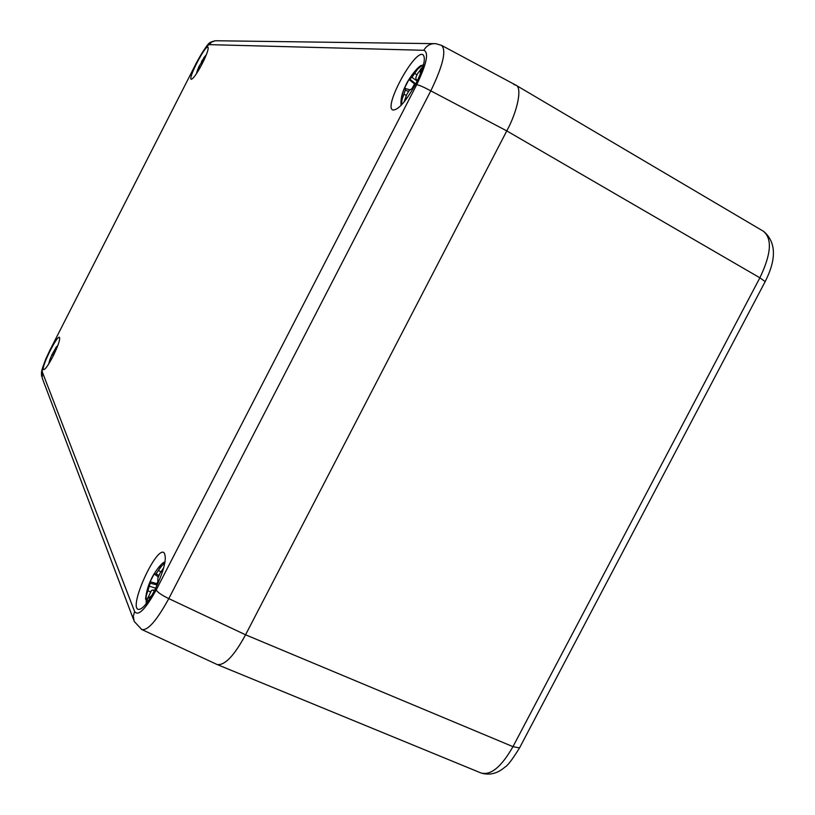 <?xml version="1.0" encoding="UTF-8"?>
<svg xmlns="http://www.w3.org/2000/svg" width="815" height="815" viewBox="0 0 815 815"><rect width="100%" height="100%" fill="white"/><g stroke="black" fill="none" stroke-linecap="round" stroke-linejoin="round"><path stroke-width="1.22" d="M480.84 772.905L480.891 772.926C490.671 775.758 501.368 766.997 512.971 746.652L519.532 747.915M765.183 281.593L759.865 277.803C771.265 254.015 772.406 238.479 763.278 231.175L763.217 231.134M513.857 84.536L515.844 85.147C522.507 87.276 517.566 111.135 506.777 130.899L759.865 277.803L512.971 746.652L245.56 634.793C234.455 655.352 225.072 665.315 217.422 664.653L217.218 664.561C224.818 665.57 234.272 655.647 245.56 634.793L506.777 130.899L245.56 634.793L168.797 598.607C156.704 620.653 147.678 630.953 141.728 629.496L141.362 629.292M202.354 63.448C206.969 54.096 208.834 48.656 207.957 47.117C205.4 44.805 187.858 78.525 191.219 79.279C193.237 78.923 196.945 73.645 202.354 63.448M154.881 589.917C164.386 569.797 167.37 557.317 163.835 552.489C155.706 547.15 128.719 606.778 138.173 609.375C142.054 609.865 147.627 603.375 154.881 589.917M416.139 83.14C423.749 67.563 426.051 58.11 423.046 54.788C414.978 48.788 383.315 106.714 392.799 109.994C398.311 110.249 406.094 101.305 416.139 83.14M52.883 356.522C58.16 345.723 60.341 339.325 59.444 337.329C56.856 335.148 40.322 368.991 43.684 369.623C45.304 369.49 48.37 365.12 52.883 356.522M42.278 371.895C41.962 368.462 44.672 360.902 50.418 349.217L195.997 63.682C202.038 52.201 206.429 45.844 209.16 44.631L423.831 50.296C429.067 52.394 426.703 63.845 416.72 84.648L156.185 589.979C145.355 609.426 138.163 616.619 134.618 611.545L42.278 371.895L42.227 378.099M441.251 45.233L441.465 45.324C446.661 50.133 443.105 65.302 430.809 90.852C424.106 87.256 419.409 85.188 416.72 84.648M156.185 589.979C157.815 592.505 162.022 595.378 168.797 598.607L430.809 90.852L506.777 130.899C517.708 110.881 522.547 86.828 515.651 85.035L441.465 45.324M51.61 358.946L50.449 358.631L49.898 359.588L51.966 354.678L57.987 345.04M53.372 355.554L51.966 354.678M52.568 353.598L53.892 354.494M49.684 362.38L50.449 358.631M57.661 345.917L56.082 349.747M54.839 352.508L53.607 351.805M56.062 349.798L55.002 349.319M51.477 359.201L50.591 358.946M200.388 67.146L198.829 66.748L206.378 54.636M196.598 73.482L198.972 66.677M202.762 62.653L201.437 61.634L205.726 55.451M201.651 61.441L202.874 62.409M204.871 58.201L203.781 60.554M203.546 61.054L202.497 60.31M204.718 58.507L203.974 58.079M199.818 68.175L198.697 67.767M197.821 70.151L198.483 70.467M157.264 585.027L150.235 583.204L150.143 581.737L154.555 573.159L154.768 574.412L156.093 573.74L161.543 566.119L164.864 562.849M163.703 567.78L159.893 573.434L157.957 577.866L157.784 581.115L158.497 582.277M154.137 591.333L153.189 590.019L151.458 590.478L147.464 598.77L146.69 603.161M146.16 603.834L146.231 595.816L150.235 583.204M154.768 574.412L158.355 576.908M157.957 581.401L156.898 583.652L150.143 581.737M156.898 583.652L157.387 584.763M153.189 590.019L154.646 590.355M158.925 575.594L156.093 573.74M160.922 571.824L158.568 570.551M155.716 588.257L149.644 586.26M148.106 590.844L150.53 591.924M410.139 89.844L404.423 88.285L408.947 79.503L411.932 77.323L417.779 68.959L423.606 64.354M423.107 66.26L417.484 73.696L415.803 77.639L416.231 79.768L417.647 80.125M412.859 89.11L411.524 88.896L409.14 90.577L406.705 94.611L404.067 102.007M401.388 105.064L402.08 99.41L405.32 90.159L405.31 88.244M415.701 83.986L414.54 83.884L408.947 79.503M409.955 79.228L415.752 83.904M414.54 83.884L411.85 88.947M417.362 80.705L416.231 79.768M417.178 81.093L411.932 77.323M416.995 74.807L414.743 73.493M408.631 91.392L405.32 90.159M404.026 94.306L406.369 95.426M195.997 63.682L50.418 349.217M141.708 629.455L134.169 621.397L133.303 616.089L134.618 611.545M423.831 50.296C426.561 45.579 430.524 43.368 435.74 43.664L441.424 45.324M433.549 43.643L215.567 40.75L212.083 41.606L209.16 44.631M51.997 354.627L56.459 346.782M49.032 363.449L49.919 359.547M196.721 73.116L198.84 66.738M154.565 573.21C157.529 568.503 159.852 566.14 161.543 566.119M162.857 568.911L162.643 571.366M151.621 595.816L147.464 598.77M146.231 595.816L150.143 581.798M408.987 79.483C412.288 74.134 415.222 70.62 417.779 68.959M420.479 69.132L420.234 74.338M407.653 97.24L404.698 99.746M402.08 99.41C401.398 97.433 402.192 93.735 404.454 88.285M519.379 748.17C512.248 759.661 507.439 765.947 504.974 767.047C497.843 773.354 490.11 775.422 481.787 773.231M519.43 748.119L765.234 281.491C776.583 258.976 776.135 242.33 763.889 231.562M217.422 664.653L480.891 772.926M515.844 85.147L763.278 231.175M41.626 376.326C41.249 371.07 41.168 371.548 45.681 359.272L50.398 349.115M133.609 619.736L42.258 378.17M214.702 40.791C209.2 44.163 211.564 36.278 195.926 63.682M217.218 664.571L141.728 629.496M56.592 346.569L55.512 348.168M49.797 359.894L48.727 363.938M206.399 54.595L203.699 57.947M197.627 69.601L196.405 73.768M165.037 561.902C161.727 562.116 153.312 573.994 151.203 579.353C148.238 585.119 146.354 591.731 145.549 599.178M421.498 65.414C418.268 65.954 408.447 78.739 405.585 85.667C401.968 92.91 400.481 99.471 401.102 105.359"/></g></svg>
